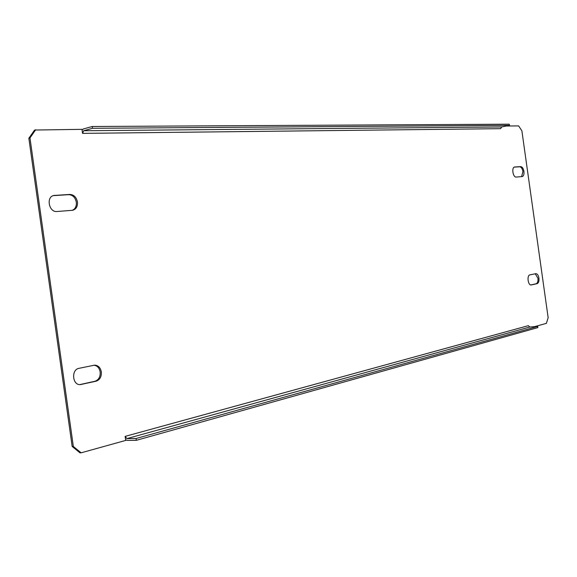 <?xml version="1.0" encoding="UTF-8"?>
<svg xmlns="http://www.w3.org/2000/svg" width="577" height="577" viewBox="0 0 577 577"><rect width="100%" height="100%" fill="white"/><g stroke="black" fill="none" stroke-linecap="round" stroke-linejoin="round"><path stroke-width="0.87" d="M53.264 195.639L68.692 194.68C72.709 194.918 75.255 197.428 76.308 202.202C76.654 206.306 75.277 209.033 72.175 210.36M77.448 201.957C77.772 206.393 76.207 209.162 72.752 210.273L56.957 211.507C48.937 212.545 45.85 196.836 53.82 195.48L69.831 194.427C73.849 194.665 76.388 197.175 77.448 201.957M93.943 365.234C97.289 365.659 99.359 367.895 100.167 371.941C100.463 376.824 98.717 379.933 94.916 381.267L79.821 384.599M101.328 371.862C101.624 376.752 99.879 379.861 96.078 381.202L80.398 384.599C72.363 385.494 71 369.54 78.999 368.328L94.52 365.162C98.148 365.277 100.42 367.506 101.328 371.862M514.215 167.128L519.682 166.789C521.276 166.998 522.365 168.607 522.942 171.607L521.572 176.649M523.93 171.434C524.204 174.355 523.627 176.072 522.199 176.591L516.17 177.052C512.953 177.557 511.352 167.316 514.605 166.998L520.67 166.616C522.272 166.825 523.353 168.426 523.93 171.434M535.218 273.772L537.93 278.237C538.204 281.287 537.598 283.127 536.12 283.769L530.775 284.951M538.925 278.128C539.199 281.179 538.601 283.026 537.122 283.66L531.186 284.966C527.969 285.565 526.686 275.279 529.917 274.876L535.838 273.649C537.36 273.758 538.384 275.251 538.925 278.128M72.168 446.483L73.337 446.483L81.133 452.815L79.965 452.808L72.168 446.483L28.85 138.264L34.598 130.034L81.977 129.342L82.547 133.374L500.627 128.671L501.673 126.954L83.643 130.741L82.547 133.374M506.332 126.002L518.636 125.909L521.889 130.842L548.15 317.718L546.383 323.358L534.533 326.654M35.724 129.71L29.975 137.939L28.85 138.264M73.337 446.483L29.975 137.939M125.13 436.385L126.911 438.607L529.794 327.022L528.316 325.666L125.13 436.385L125.692 440.417L81.133 452.815M125.598 439.732L127.164 440.402L136.338 440.323L136.078 438.513L126.911 438.607M529.794 327.022L537.721 326.409L136.078 438.513M136.338 440.323L537.887 327.585L537.721 326.409M83.643 130.741L92.486 128.303L92.233 126.5L83.391 128.952L82.071 130.02M92.233 126.5L509.303 124.185L509.469 125.36L501.673 126.954M92.486 128.303L509.469 125.36M96.078 381.202L94.916 381.267M537.122 283.66L536.12 283.769M520.67 166.616L519.682 166.789M81.27 384.477L80.109 384.542M54.692 195.358L53.553 195.617M69.831 194.427L68.692 194.68"/></g></svg>

